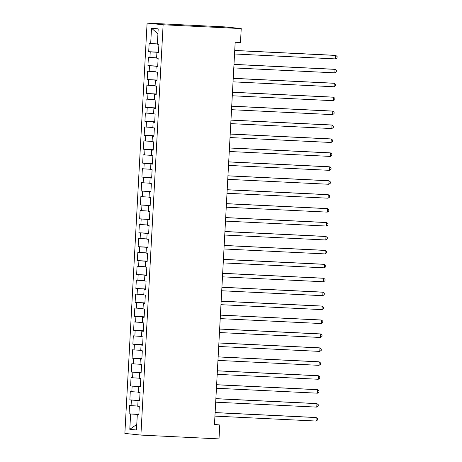 <?xml version="1.0" encoding="UTF-8"?>
<svg xmlns="http://www.w3.org/2000/svg" width="462" height="462" viewBox="0 0 462 462"><rect width="100%" height="100%" fill="white"/><g stroke="black" fill="none" stroke-linecap="round" stroke-linejoin="round"><path stroke-width="0.69" d="M147.089 23.1L124.867 433.42L140.898 435.089L163.121 24.769L147.089 23.1L225.196 26.912L241.228 28.58L163.121 24.769M157.923 33.905L151.519 28.182L150.687 43.503L149.151 43.347L148.7 51.704L150.237 51.859L149.936 57.432L148.394 57.271L147.944 65.627L149.48 65.789L149.18 71.362L147.644 71.2L147.187 79.556L148.729 79.718L148.423 85.291L146.887 85.129L146.437 93.486L147.973 93.647L147.673 99.215L146.131 99.059L145.68 107.415L147.216 107.571L146.916 113.144L145.38 112.982L144.924 121.339L146.466 121.5L146.165 127.073L144.623 126.911L144.173 135.268L145.709 135.43L145.409 141.002L143.873 140.841L143.416 149.197L144.958 149.359L144.652 154.932L143.116 154.77L142.666 163.126L144.202 163.288L143.901 168.855L142.36 168.699L141.909 177.056L143.445 177.212L143.145 182.785L141.609 182.623L141.153 190.979L142.694 191.141L142.394 196.714L140.852 196.552L140.402 204.909L141.938 205.07L141.638 210.643L140.096 210.481L139.645 218.838L141.187 219L140.881 224.567L139.345 224.411L138.895 232.767L140.431 232.923L140.13 238.496L138.588 238.334L138.138 246.691L139.674 246.852L139.374 252.425L137.838 252.264L137.381 260.62L138.923 260.782L138.617 266.355L137.081 266.193L136.631 274.549L138.167 274.711L137.867 280.278L136.325 280.122L135.874 288.479L137.41 288.64L137.11 294.207L135.574 294.046L135.118 302.408L136.66 302.564L136.359 308.137L134.817 307.975L134.367 316.331L135.903 316.493L135.603 322.066L134.067 321.904L133.61 330.261L135.152 330.422L134.846 335.995L133.31 335.834L132.86 344.19L134.396 344.352L134.095 349.919L132.554 349.763L132.103 358.119L133.639 358.275L133.339 363.848L131.803 363.686L131.347 372.043L132.889 372.205L132.582 377.777L131.046 377.616L130.596 385.972L132.132 386.134L131.832 391.707L130.29 391.545L129.839 399.901L131.375 400.063L131.075 405.63L129.539 405.474L129.083 413.831L138.866 414.304M151.519 28.182L158.195 28.881L157.363 44.202L158.899 44.364L158.449 52.72L156.913 52.558L156.606 58.131L158.148 58.287L157.692 66.644L156.156 66.488L155.856 72.055L157.392 72.216L156.941 80.573L155.399 80.411L155.099 85.984L156.635 86.146L156.185 94.502L154.649 94.34L154.343 99.913L155.885 100.075L155.434 108.431L153.892 108.27L153.592 113.843L155.128 113.999L154.678 122.355L153.136 122.199L152.835 127.766L154.377 127.928L153.921 136.284L152.385 136.123L152.085 141.695L153.621 141.857L153.17 150.214L151.628 150.052L151.328 155.625L152.864 155.786L152.414 164.143L150.878 163.981L150.572 169.554L152.113 169.71L151.657 178.072L150.121 177.91L149.821 183.483L151.357 183.639L150.907 191.996L149.365 191.84L149.064 197.407L150.606 197.569L150.15 205.925L148.614 205.763L148.314 211.336L149.85 211.498L149.399 219.854L147.857 219.693L147.557 225.265L149.093 225.427L148.643 233.784L147.107 233.622L146.8 239.195L148.342 239.351L147.886 247.707L146.35 247.551L146.05 253.118L147.586 253.28L147.135 261.636L145.594 261.475L145.293 267.048L146.829 267.209L146.379 275.566L144.843 275.404L144.537 280.977L146.079 281.139L145.622 289.495L144.086 289.333L143.786 294.906L145.322 295.062L144.872 303.424L143.33 303.263L143.029 308.83L144.571 308.991L144.115 317.348L142.579 317.192L142.279 322.759L143.815 322.921L143.364 331.277L141.822 331.115L141.522 336.688L143.058 336.85L142.608 345.206L141.072 345.045L140.766 350.618L142.308 350.779L141.851 359.136L140.315 358.974L140.015 364.547L141.551 364.703L141.101 373.059L139.559 372.903L139.258 378.47L140.8 378.632L140.344 386.989L138.808 386.827L138.508 392.4L140.044 392.561L139.593 400.918L138.051 400.756L137.751 406.329L139.287 406.491L138.837 414.847L137.301 414.685L136.469 430.007L129.793 429.308L130.625 413.992L129.083 413.831M241.228 28.58L240.477 42.51L235.181 42.25L214.466 424.711L219.762 424.971L214.483 424.422M139.611 400.56L138.392 400.762M131.075 405.63L137.768 406.052M131.375 400.063L138.409 400.502M137.301 414.685L138.843 414.72M140.367 386.63L139.149 386.838M131.832 391.707L138.519 392.123M132.132 386.134L139.16 386.573M138.051 400.756L139.599 400.791M141.118 372.701L139.899 372.909M132.582 377.777L139.276 378.193M132.889 372.205L139.917 372.643M138.808 386.827L140.35 386.861M141.874 358.778L140.656 358.98M133.339 363.848L140.026 364.264M133.639 358.275L140.667 358.714M139.559 372.903L141.106 372.932M142.625 344.848L141.412 345.05M134.095 349.919L140.783 350.34M134.396 344.352L141.424 344.791M140.315 358.974L141.863 359.009M143.382 330.919L142.163 331.127M134.846 335.995L141.539 336.411M135.152 330.422L142.18 330.861M141.072 345.045L142.614 345.079M144.138 316.99L142.92 317.198M135.603 322.066L142.29 322.482M135.903 316.493L142.931 316.932M141.822 331.115L143.37 331.15M144.889 303.06L143.67 303.268M136.359 308.137L143.047 308.552M136.66 302.564L143.688 303.003M142.579 317.192L144.121 317.221M145.645 289.137L144.427 289.339M137.11 294.207L143.798 294.629M137.41 288.64L144.444 289.079M143.33 303.263L144.877 303.297M146.396 275.208L145.184 275.416M137.867 280.278L144.554 280.7M138.167 274.711L145.195 275.15M144.086 289.333L145.634 289.368M147.153 261.278L145.934 261.486M138.617 266.355L145.311 266.77M138.923 260.782L145.952 261.221M144.843 275.404L146.385 275.439M147.909 247.349L146.691 247.557M139.374 252.425L146.061 252.841M139.674 246.852L146.702 247.291M145.594 261.475L147.141 261.509M148.66 233.425L147.447 233.628M140.13 238.496L146.818 238.912M140.431 232.923L147.459 233.362M146.35 247.551L147.898 247.586M149.417 219.496L148.198 219.698M140.881 224.567L147.574 224.988M141.187 219L148.215 219.438M147.107 233.622L148.648 233.657M150.173 205.567L148.955 205.775M141.638 210.643L148.325 211.059M141.938 205.07L148.966 205.509M147.857 219.693L149.405 219.727M150.924 191.638L149.705 191.845M142.394 196.714L149.082 197.13M142.694 191.141L149.723 191.58M148.614 205.763L150.156 205.798M151.68 177.714L150.462 177.916M143.145 182.785L149.832 183.2M143.445 177.212L150.473 177.651M149.365 191.84L150.912 191.869M152.431 163.785L151.218 163.987M143.901 168.855L150.589 169.277M144.202 163.288L151.23 163.727M150.121 177.91L151.669 177.945M153.188 149.855L151.969 150.063M144.652 154.932L151.345 155.347M144.958 149.359L151.986 149.798M150.878 163.981L152.42 164.016M153.944 135.926L152.726 136.134M145.409 141.002L152.096 141.418M145.709 135.43L152.737 135.868M151.628 150.052L153.176 150.086M154.695 121.997L153.476 122.205M146.165 127.073L152.853 127.489M146.466 121.5L153.494 121.939M152.385 136.123L153.927 136.157M155.451 108.073L154.233 108.275M146.916 113.144L153.603 113.565M147.216 107.571L154.25 108.01M153.136 122.199L154.683 122.234M156.202 94.144L154.989 94.346M147.673 99.215L154.36 99.636M147.973 93.647L155.001 94.086M153.892 108.27L155.44 108.304M156.959 80.215L155.74 80.423M148.423 85.291L155.117 85.707M148.729 79.718L155.758 80.157M154.649 94.34L156.191 94.375M157.715 66.285L156.497 66.493M149.18 71.362L155.867 71.777M149.48 65.789L156.508 66.228M155.399 80.411L156.947 80.446M158.466 52.362L157.253 52.564M149.936 57.432L156.624 57.848M150.237 51.859L157.265 52.298M156.156 66.488L157.704 66.516M150.687 43.503L157.38 43.925M156.913 52.558L158.454 52.593M140.898 435.089L219.005 438.9L219.762 424.971M138.854 414.489L137.641 414.691M130.625 413.992L137.653 414.431M136.769 424.428L129.793 429.308M148.7 51.704L158.478 52.177M147.944 65.627L157.721 66.106M147.187 79.556L156.97 80.036M146.437 93.486L156.214 93.965M145.68 107.415L155.463 107.889M144.924 121.339L154.706 121.818M144.173 135.268L153.95 135.747M143.416 149.197L153.199 149.676M142.666 163.126L152.443 163.6M141.909 177.056L151.686 177.529M141.153 190.979L150.935 191.459M140.402 204.909L150.179 205.388M139.645 218.838L149.428 219.317M138.895 232.767L148.672 233.241M138.138 246.691L147.915 247.17M137.381 260.62L147.164 261.099M136.631 274.549L146.408 275.029M135.874 288.479L145.657 288.952M135.118 302.408L144.901 302.881M134.367 316.331L144.144 316.811M133.61 330.261L143.393 330.74M132.86 344.19L142.637 344.664M132.103 358.119L141.88 358.593M131.347 372.043L141.129 372.522M130.596 385.972L140.373 386.451M129.839 399.901L139.622 400.381M234.731 50.502L335.793 55.434L335.608 58.917L234.546 53.985M234.736 50.445L334.713 55.319L335.793 55.434L337.133 56.526L337.058 57.923L335.608 58.917M233.98 64.432L335.042 69.364L334.852 72.846L233.789 67.914M233.98 64.374L333.957 69.248L335.042 69.364L336.382 70.455L336.307 71.847L334.852 72.846M233.223 78.361L334.286 83.287L334.101 86.769L233.033 81.843M233.229 78.297L333.206 83.177L334.286 83.287L335.626 84.384L335.551 85.776L334.101 86.769M232.473 92.29L333.535 97.216L333.345 100.699L232.282 95.767M232.473 92.227L332.449 97.107L333.535 97.216L334.875 98.314L334.794 99.705L333.345 100.699M231.716 106.214L332.779 111.146L332.588 114.628L231.526 109.696M231.716 106.156L331.693 111.03L332.779 111.146L334.118 112.237L334.043 113.635L332.588 114.628M230.96 120.143L332.022 125.075L331.837 128.557L230.775 123.625M230.965 120.085L330.942 124.959L332.022 125.075L333.362 126.166L333.287 127.558L331.837 128.557M230.209 134.072L331.271 138.998L331.081 142.481L230.018 137.555M230.209 134.009L330.186 138.889L331.271 138.998L332.611 140.096L332.536 141.488L331.081 142.481M229.452 148.002L330.515 152.928L330.324 156.41L229.262 151.484M229.458 147.938L329.429 152.818L330.515 152.928L331.855 154.025L331.78 155.417L330.324 156.41M228.696 161.925L329.758 166.857L329.573 170.339L228.511 165.408M228.702 161.867L328.678 166.742L329.758 166.857L331.098 167.954L331.023 169.346L329.573 170.339M227.945 175.855L329.008 180.786L328.817 184.269L227.754 179.337M227.945 175.797L327.922 180.671L329.008 180.786L330.347 181.878L330.272 183.27L328.817 184.269M227.189 189.784L328.251 194.716L328.066 198.192L227.004 193.266M227.194 189.726L327.171 194.6L328.251 194.716L329.591 195.807L329.516 197.199L328.066 198.192M226.438 203.713L327.5 208.639L327.31 212.122L226.247 207.195M226.438 203.65L326.415 208.529L327.5 208.639L328.84 209.736L328.765 211.128L327.31 212.122M225.681 217.637L326.744 222.569L326.553 226.051L225.491 221.119M225.687 217.579L325.658 222.459L326.744 222.569L328.084 223.666L328.008 225.058L326.553 226.051M224.925 231.566L325.987 236.498L325.802 239.98L224.74 235.048M224.93 231.508L324.907 236.382L325.987 236.498L327.327 237.589L327.252 238.987L325.802 239.98M224.174 245.495L325.236 250.427L325.046 253.909L223.983 248.978M224.174 245.438L324.151 250.312L325.236 250.427L326.576 251.519L326.501 252.91L325.046 253.909M223.417 259.425L324.48 264.351L324.295 267.833L223.227 262.907M223.423 259.361L323.4 264.241L324.48 264.351L325.82 265.448L325.745 266.84L324.295 267.833M222.661 273.354L323.729 278.28L323.539 281.762L222.476 276.836M222.667 273.29L322.643 278.17L323.729 278.28L325.063 279.377L324.988 280.769L323.539 281.762M221.91 287.277L322.973 292.209L322.782 295.692L221.72 290.76M221.91 287.22L321.887 292.094L322.973 292.209L324.312 293.306L324.237 294.698L322.782 295.692M221.154 301.207L322.216 306.139L322.031 309.621L220.969 304.689M221.159 301.149L321.136 306.023L322.216 306.139L323.556 307.23L323.481 308.622L322.031 309.621M220.403 315.136L321.465 320.068L321.275 323.544L220.212 318.618M220.403 315.078L320.38 319.952L321.465 320.068L322.805 321.159L322.73 322.551L321.275 323.544M219.646 329.065L320.709 333.991L320.518 337.474L219.456 332.548M219.652 329.002L319.623 333.882L320.709 333.991L322.049 335.089L321.974 336.48L320.518 337.474M218.89 342.989L319.952 347.921L319.768 351.403L218.705 346.471M218.896 342.931L318.872 347.811L319.952 347.921L321.292 349.018L321.217 350.41L319.768 351.403M218.139 356.918L319.202 361.85L319.011 365.332L217.948 360.4M218.139 356.86L318.116 361.734L319.202 361.85L320.541 362.941L320.466 364.339L319.011 365.332M217.383 370.847L318.445 375.779L318.26 379.262L217.198 374.33M217.388 370.79L317.365 375.664L318.445 375.779L319.785 376.871L319.71 378.262L318.26 379.262M216.632 384.777L317.694 389.703L317.504 393.185L216.441 388.259M216.632 384.713L316.609 389.593L317.694 389.703L319.034 390.8L318.953 392.192L317.504 393.185M215.875 398.706L316.938 403.632L316.747 407.114L215.685 402.188M215.875 398.642L315.852 403.522L316.938 403.632L318.278 404.729L318.202 406.121L316.747 407.114M215.119 412.63L316.181 417.561L315.996 421.044L214.934 416.112M215.125 412.572L315.101 417.446L316.181 417.561L317.521 418.653L317.446 420.05L315.996 421.044"/></g></svg>
